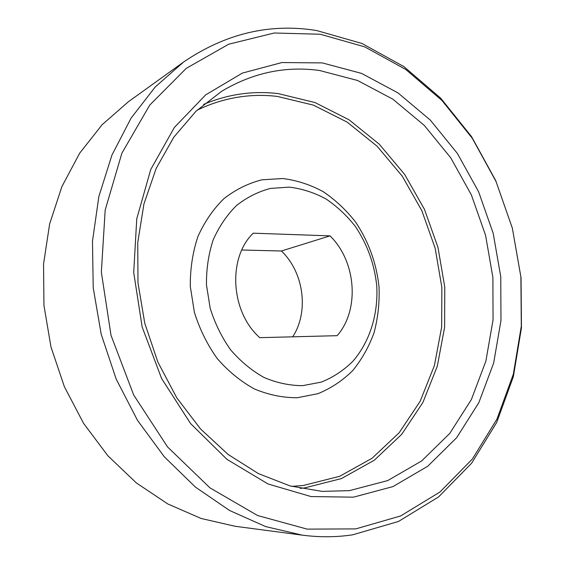 <?xml version="1.0" encoding="UTF-8"?>
<svg xmlns="http://www.w3.org/2000/svg" width="565" height="565" viewBox="0 0 565 565"><rect width="100%" height="100%" fill="white"/><g stroke="black" fill="none" stroke-linecap="round" stroke-linejoin="round"><path stroke-width="0.85" d="M183.477 62.108L128.403 101.735L102.145 124.696L79.665 153.207L61.896 186.591L49.649 223.924L43.547 264.01L43.957 305.488L50.963 346.875L64.354 386.658L83.606 423.404L107.936 455.842L136.377 482.948L167.819 503.966L201.105 518.465L235.104 526.276L302.367 535.161L265.741 526.615L229.68 510.548L195.419 487.094L164.267 456.739L137.472 420.311L116.15 378.995L101.199 334.254L93.218 287.762L92.476 241.269L98.861 196.5L111.962 155.022L131.059 118.163L155.248 86.954L183.477 62.108C225.506 33.49 269.886 22.967 316.626 30.538L361.974 43.47L403.813 66.55L440.721 98.19L471.634 136.744L495.717 180.595L512.342 228.126L521.043 277.747L521.453 327.827L513.366 376.65L496.713 422.422L471.641 463.194L438.602 496.918L398.466 521.474L352.602 534.836C336.295 537.266 319.55 537.379 302.367 535.161M322.304 62.906L361.522 73.386L397.944 92.872L430.248 120.034L457.396 153.468L478.583 191.705L493.189 233.288L500.76 276.73L500.971 320.496L493.662 363.02L478.838 402.647L456.711 437.635L427.797 466.21L392.943 486.599L353.45 497.165L311.075 496.564L268.057 483.986L226.975 459.373L190.61 423.595L161.611 378.543L142.161 327.022L133.714 272.535L136.751 218.817L150.77 169.436L174.408 127.4L205.688 94.864L242.307 73.111L281.914 62.546L322.304 62.906M349.453 490.632L387.76 480.568L421.624 460.969L449.782 433.397L471.365 399.554L485.865 361.162L493.047 319.924L492.892 277.443L485.568 235.28L471.372 194.925L450.757 157.84L424.343 125.465L392.922 99.221L357.532 80.47L319.472 70.477C285.325 65.83 252.717 72.772 221.635 91.304L195.963 111.256L173.822 137.154L156.194 168.363L143.941 203.923L137.74 242.59L137.987 282.917L144.781 323.3L157.882 362.094L176.732 397.746L200.483 428.892L228.09 454.43L258.382 473.597L290.135 485.949L322.184 491.388L349.453 490.632M320.249 34.239L274.18 33.01L228.677 44.218L186.266 68.351L149.746 105.097L121.899 153.143L105.189 210.003L101.34 272.168L111.022 335.342L133.686 394.999L167.551 446.943L209.926 487.835L257.584 515.527L307.198 529.13L355.724 528.897L400.634 515.965L439.966 492.009L472.375 459.02L496.988 419.053L513.352 374.136L521.304 326.175L520.895 276.956L512.349 228.175L495.999 181.443L472.333 138.347L441.964 100.478L405.727 69.446L364.686 46.853L320.249 34.239M289.308 187.135L270.494 188.406C258.177 191.655 246.806 197.397 236.382 205.632C226.777 215.201 219.022 226.671 213.125 240.033C208.506 254.222 206.289 269.166 206.465 284.88L210.166 308.179C214.891 323.364 221.72 337.256 230.64 349.855C240.556 361.36 251.686 370.569 264.039 377.484C276.779 382.886 289.64 385.613 302.628 385.662L321.266 382.117C333.032 377.385 343.52 370.492 352.737 361.43C369.849 341.811 378.381 314.126 376.735 285.721C374.433 264.06 367.314 244.313 355.385 226.487C346.783 215.498 336.917 206.274 325.793 198.823C314.133 192.573 301.971 188.675 289.308 187.135M282.74 178.526L261.885 179.811C248.205 183.321 235.541 189.607 223.91 198.661C213.174 209.205 204.495 221.876 197.87 236.671C192.665 252.386 190.137 268.968 190.299 286.42L194.381 312.29C199.643 329.148 207.249 344.558 217.2 358.514C228.26 371.233 240.669 381.389 254.427 388.974C268.601 394.871 282.896 397.795 297.303 397.746L317.947 393.678C330.956 388.36 342.538 380.669 352.694 370.619C361.826 359.446 368.952 346.79 374.072 332.651C377.95 317.954 379.609 302.798 379.051 287.175C376.523 263.389 368.705 241.693 355.604 222.087C346.147 209.989 335.292 199.819 323.039 191.57C310.185 184.642 296.752 180.292 282.74 178.526M330.009 235.873L253.219 233.183C227.49 257.795 230.555 312.028 259.773 337.665L337.121 335.681C359.962 309.825 356.225 261.277 330.009 235.873L281.398 251.001L241.82 250.005M292.712 336.818C309.168 311.689 303.85 272.302 281.398 251.001M291.66 486.366L303.13 485.519L339.614 476.323L372.06 458.257L399.201 432.712L420.169 401.263L434.414 365.52L441.661 327.057L441.858 287.43L435.135 248.113L421.773 210.547L402.231 176.125L377.095 146.208L347.171 122.132L313.483 105.154L277.288 96.41C249.737 93.183 223.013 97.766 197.114 110.168M203.619 104.391C227.942 94.178 252.83 90.591 278.277 93.621L314.917 102.526L349.008 119.773L379.277 144.188L404.695 174.493L424.463 209.347L437.974 247.371L444.782 287.168L444.606 327.283L437.303 366.219L422.924 402.428L401.736 434.301L374.291 460.214L341.458 478.569L304.521 487.941L300.128 488.379"/></g></svg>
